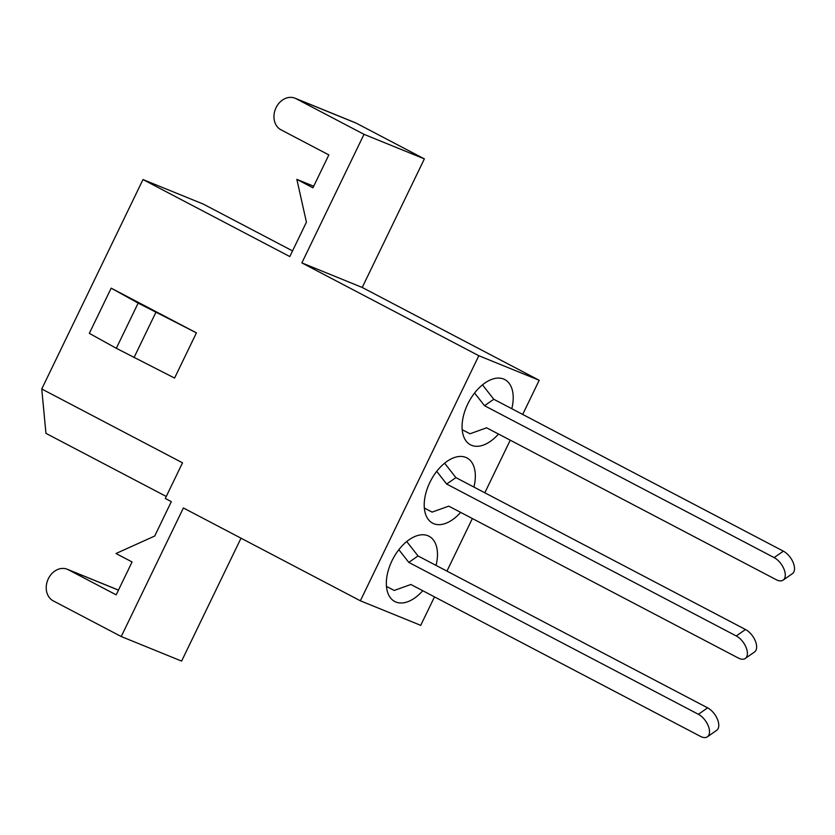 <?xml version="1.0" encoding="UTF-8"?>
<svg xmlns="http://www.w3.org/2000/svg" width="835" height="835" viewBox="0 0 835 835"><rect width="100%" height="100%" fill="white"/><g stroke="black" fill="none" stroke-linecap="round" stroke-linejoin="round"><path stroke-width="1.25" d="M422.76 590.721A36.855 21.439 -62.3 0 1 394.788 601.524A36.855 21.439 -62.3 0 1 391.98 560.776A36.855 21.439 -62.3 0 1 429.023 536.247A36.855 21.439 -62.3 0 1 436.047 565.399M460.638 512.377A36.855 21.439 -62.3 0 1 432.655 523.18A36.855 21.439 -62.3 0 1 429.858 482.432A36.855 21.439 -62.3 0 1 466.89 457.904A36.855 21.439 -62.3 0 1 473.915 487.055M498.505 434.033A36.855 21.439 -62.3 0 1 470.533 444.836A36.855 21.439 -62.3 0 1 467.725 404.088A36.855 21.439 -62.3 0 1 504.768 379.56A36.855 21.439 -62.3 0 1 511.792 408.712M434.492 596.879L420.715 625.352L360.355 600.793L183.387 507.962L121.232 636.531L53.263 600.876A17.305 14.059 112.1 0 1 48.033 579.386A17.305 14.059 112.1 0 1 67.311 569.272A17.305 14.059 112.1 0 1 68.313 569.741L116.18 594.844L132.076 561.955L115.992 553.511L154.694 536.039L171.321 501.637L165.288 498.474L182.521 462.82L41.75 388.974L142.983 179.556L203.354 204.116L292.532 250.897M41.75 388.974L45.946 433.355L166.259 496.46M539.191 380.28L362.223 287.459L301.863 262.889L478.831 355.72L539.191 380.28L522.689 414.431M138.161 303.105L196.423 332.862L111.18 288.148L138.161 303.105L116.315 348.299L89.324 333.353L111.18 288.148M196.423 332.862L174.578 378.067L116.315 348.299M134.007 357.589L155.853 312.384M142.983 179.556L289.797 256.564L306.424 222.162L296.853 179.368L312.948 187.812L328.844 154.913L280.988 129.811A17.305 14.059 112.1 0 1 275.759 108.32A17.305 14.059 112.1 0 1 295.037 98.206L355.397 122.766A17.305 14.059 112.1 0 1 356.399 123.236L424.368 158.89L362.223 287.459M510.237 440.191L484.811 492.775M472.359 518.535L446.944 571.119M241.012 538.189L181.602 661.09L121.232 636.531M360.355 600.793L478.831 355.72M295.037 98.206A17.305 14.059 112.1 0 1 296.039 98.676L364.008 134.331L301.863 262.889M313.709 186.226L296.853 179.368M424.368 158.89L364.008 134.331M482.484 384.851L493.777 399.266L783.366 551.163A13.955 7.567 55.1 0 1 793.25 562.727A13.955 7.567 55.1 0 1 792.394 573.666L783.147 580.106A13.955 7.567 55.1 0 1 776.216 579.699L486.617 427.802L469.98 433.772L462.214 429.701M474.593 393.014L484.53 405.706L774.128 557.603A13.955 7.567 55.1 0 1 784.013 569.167A13.955 7.567 55.1 0 1 783.147 580.106M493.777 399.266L484.53 405.706M444.606 463.195L455.9 477.61L745.498 629.506A13.955 7.567 55.1 0 1 755.372 641.071A13.955 7.567 55.1 0 1 754.516 652.01L745.279 658.45A13.955 7.567 55.1 0 1 738.338 658.043L448.75 506.146L432.112 512.116L424.347 508.045M436.715 471.358L446.662 484.049L736.251 635.946A13.955 7.567 55.1 0 1 746.135 647.511A13.955 7.567 55.1 0 1 745.279 658.45M455.9 477.61L446.662 484.049M406.739 541.539L418.032 555.953L707.621 707.85A13.955 7.567 55.1 0 1 717.505 719.415A13.955 7.567 55.1 0 1 716.649 730.354L707.402 736.794A13.955 7.567 55.1 0 1 700.471 736.386L410.872 584.49L394.235 590.46L386.469 586.389M398.848 549.701L408.785 562.393L698.384 714.29A13.955 7.567 55.1 0 1 708.257 725.855A13.955 7.567 55.1 0 1 707.402 736.794M418.032 555.953L408.785 562.393M356.399 123.236L296.039 98.676M118.455 590.147L68.313 569.741M783.366 551.163L774.128 557.603M745.498 629.506L736.251 635.946M707.621 707.85L698.384 714.29M118.476 590.095L67.311 569.272"/></g></svg>
